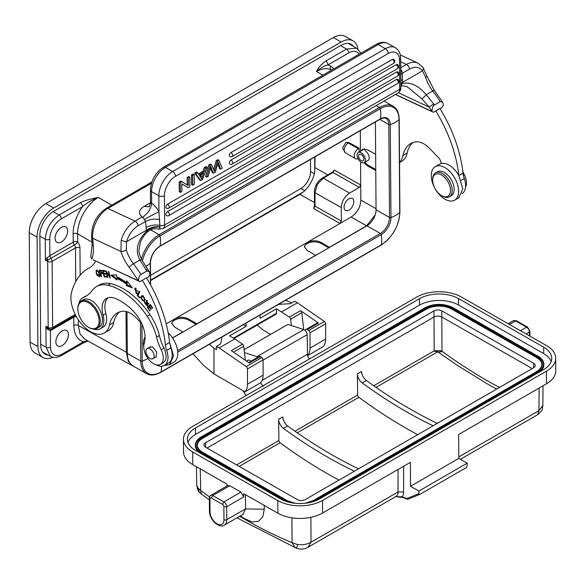 <?xml version="1.0" encoding="UTF-8"?>
<svg xmlns="http://www.w3.org/2000/svg" width="585" height="585" viewBox="0 0 585 585"><rect width="100%" height="100%" fill="white"/><g stroke="black" fill="none" stroke-linecap="round" stroke-linejoin="round"><path stroke-width="0.88" d="M148.385 307.308L148.071 306.847L147.23 307.33L149.767 311.001L150.126 310.664L148.034 307.644L149.489 306.416M149.065 306.657L150.945 309.385L151.303 309.048L149.424 306.321L150.352 305.436L152.356 308.346L152.714 308.01L150.257 304.449L147.23 307.33M150.776 305.195L150.352 305.436M148.071 306.847L150.389 304.639M160.422 364.345L163.215 362.729A13.821 7.978 -120 0 0 165.606 359.592A13.821 7.978 -120 0 0 163.99 348.229A39.48 22.793 60 0 1 159.376 335.571A39.48 22.793 -120 0 0 149.979 314.65A61.037 35.239 -120 0 0 119.625 286.789A61.037 35.239 -120 0 0 110.697 283.666A39.48 22.793 -120 0 0 99.201 285.034L96.415 286.643A39.48 22.793 60 0 1 107.903 285.275A61.037 35.239 60 0 1 116.832 288.405A61.037 35.239 60 0 1 147.186 316.258A39.48 22.793 60 0 1 156.59 337.187A39.48 22.793 -120 0 0 161.197 349.837A13.821 7.978 60 0 1 160.422 364.345A13.821 7.978 60 0 1 154.381 364.111A13.821 7.978 60 0 1 144.217 343.541A25.667 14.815 -120 0 0 134.162 312.09A48.007 27.722 -120 0 0 117.651 299.469A48.007 27.722 -120 0 0 114.777 298.248A21.718 12.541 -120 0 0 106.58 298.445A21.718 12.541 -120 0 0 103.048 315.139A17.769 10.259 60 0 1 100.159 328.799A17.769 10.259 60 0 1 93.914 329.121M87.041 295.571A59.224 34.193 60 0 1 85.944 296.047A17.769 10.259 -120 0 0 85.183 296.419L82.397 298.028A17.769 10.259 60 0 1 83.15 297.663A59.224 34.193 -120 0 0 85.681 296.434A59.224 34.193 -120 0 0 92.116 290.562A39.48 22.793 60 0 1 96.415 286.643M100.159 328.799L102.953 327.19A17.769 10.259 -120 0 0 105.841 313.531A21.718 12.541 60 0 1 108.064 297.794M141.767 323.615L136.02 317.706A21.718 12.541 -120 0 0 128.971 312.514A21.718 12.541 -120 0 0 122.28 311.279A40.387 23.32 -120 0 0 117.271 312.997A40.387 23.32 -120 0 0 109.549 324.887A27.641 15.956 60 0 1 104.269 333.019A27.641 15.956 60 0 1 92.328 332.624A27.641 15.956 60 0 1 71.538 292.471A90.807 52.431 60 0 1 88.269 268.405A90.807 52.431 60 0 1 89.074 267.959A43.429 25.075 -120 0 0 89.461 267.747A43.429 25.075 -120 0 0 95.669 261.012M93.139 259.798L140.078 281.714L142.309 280.288A102.653 59.268 60 0 1 165.387 344.96A19.744 11.4 -120 0 0 166.688 350.356A17.375 10.033 60 0 1 164.4 365.435A17.375 10.033 60 0 1 156.89 365.194A17.375 10.033 60 0 1 155.939 364.704M143.742 346.664A17.375 10.033 60 0 1 145.087 337.143M101.073 276.603L101.534 276.632L100.686 273.992L102.148 273.926L100.847 270.27L98.982 270.124L101.073 276.603L101.461 276.383M138.023 295.535L139.713 291.776L139.193 291.228L137.278 295.491L139.735 298.079L139.961 297.575L138.023 295.535M106.66 276.427L104.452 276.098L103.852 273.897L105.848 274.197L105.644 273.444L103.647 273.144L103.114 271.169L105.241 271.484L105.037 270.723L102.434 270.336L104.181 276.785L106.865 277.188L106.66 276.427M126.426 284.069L126.28 285.531L132.327 287.857L126.762 280.851L126.587 282.555A68.504 39.553 -120 0 0 116.627 276.705L116.473 274.811L110.85 275.235L116.883 280.01L116.751 278.387A66.529 38.413 60 0 1 126.426 284.069L127.267 283.586A66.529 38.413 -120 0 0 117.592 277.904L116.751 278.387M137.314 291.235L134.806 288.171L136.875 293.992L137.329 293.553L136.846 292.888L136.129 293.37L135.237 288.851L137.314 291.235L137.87 290.913M136.846 292.888L136.129 293.37M96.262 273.656L97.066 275.257L99.435 276.712L98.58 271.63L96.203 270.204L96.262 273.656L96.642 273.429M141.131 296.485L140.773 297.692L144.129 301.348L145.175 299.381L141.819 295.747L141.131 296.485L142.265 295.593M146.477 303.14L146.989 304.142L146.228 305.121L145.241 302.401L144.758 301.853L144.473 302.716L147.296 305.918L147.566 304.112L146.608 301.107L148.583 304.127L146.235 300.449L146.477 303.14L146.945 302.869M147.756 304.785L146.228 305.121M109.49 276.522L105.973 270.906L107.347 277.283L107.815 277.4L106.733 272.391L110.258 278.007L108.883 271.63L108.415 271.513L109.49 276.522L109.885 276.295M78.997 303.279A17.769 10.259 60 0 1 82.397 298.028M164.4 365.435L168.59 363.022A17.375 10.033 -120 0 0 170.879 347.943L169.584 342.496A102.653 59.268 60 0 0 169.555 342.349A102.653 59.268 -120 0 0 146.499 277.868L142.309 280.288M104.269 333.019L108.459 330.598A27.641 15.956 -120 0 0 113.739 322.467A40.387 23.32 60 0 1 119.472 311.98M165.387 344.96L169.584 342.496L173.584 355.936L169.584 364.726L164.326 365.479M169.635 364.696L173.76 362.312A19.349 11.166 -120 0 0 168.166 332.836M146.564 277.977L148.744 276.72L150.001 274.226L149.27 271.747L146.828 271.045L140.97 274.431C139.523 275.118 138.718 277.246 138.55 280.837L93.417 259.959M140.078 281.714L138.55 280.837L129.153 267.25A3.949 0.702 -37.3 0 1 133.438 263.784L139.947 260.025L146.14 269.999L147.676 269.312L149.27 271.747M92.152 244.53L90.807 256.581L91.889 259.082A41.455 23.934 -120 0 0 93.293 245.832L92.693 238.3A3.949 2.047 175.5 0 1 91.552 236.998L92.152 244.53A3.949 2.047 -4.5 0 0 93.293 245.832M400.849 85.673L402.531 83.37L400.842 84.086M400.835 83.209L402.517 82.368L402.502 79.45L400.813 80.606M400.769 74.273L402.151 73.366L402.502 79.45M217.788 163.727L219.485 168.487L220.603 169.116L222.242 168.173L218.965 160.312L217.847 159.676L216.209 160.619L213.671 169.613M208.823 164.882L209.942 165.518L211.485 164.626L210.366 163.997L208.823 164.882L205.584 176.516L206.695 177.145L208.304 176.217L210.739 166.418L211.704 169.314L210.593 168.685L212.362 172.597L213.474 173.233L215.404 172.114L218.19 162.118L220.603 169.116M210.351 168.114L210.593 168.685M191.58 184.597L191.507 174.886L192.619 175.515L192.692 185.233L191.58 184.597M192.692 185.233L194.293 184.304L194.22 174.593L193.108 173.957L191.507 174.886M187.222 184.962L187.171 177.387L188.282 178.023L188.341 185.657L181.935 181.686L180.29 182.637L180.363 192.348L179.251 191.712L179.178 182.001L180.29 182.637M181.935 181.686L180.816 181.057L179.178 182.001M181.84 183.895L188.253 187.8L189.891 186.849L189.818 177.138L188.699 176.502L187.171 177.387M392.411 59.377A2.369 1.367 -120 0 1 394.1 62.273A2.369 1.367 -120 0 1 393.61 63.37A2.369 2.369 0 0 0 393.595 59.261A2.369 1.382 119.6 0 0 392.411 59.377L230.965 152.59A2.369 1.382 119.6 0 0 229.43 154.689A2.369 1.382 119.6 0 0 229.81 156.59A2.369 2.369 0 0 0 232.165 156.583A2.369 1.367 60 0 0 232.655 155.478A2.369 1.367 60 0 0 230.965 152.59M396.199 64.672A2.369 1.367 -120 0 1 397.888 67.567A2.369 1.367 -120 0 1 397.398 68.664A2.369 2.369 0 0 0 397.383 64.555A2.369 1.382 119.6 0 0 396.199 64.672L231.024 160.034A2.369 1.382 119.6 0 0 229.481 162.133A2.369 1.382 119.6 0 0 229.868 164.041A2.369 2.369 0 0 0 232.223 164.027A2.369 1.367 60 0 0 232.713 162.93A2.369 1.367 60 0 0 231.024 160.034M396.498 71.977A2.369 1.367 -120 0 1 398.188 74.873A2.369 1.367 -120 0 1 397.698 75.977A2.369 2.369 0 0 0 397.676 71.86A2.369 1.382 119.6 0 0 396.498 71.977L167.566 204.15A2.369 1.382 119.6 0 0 166.023 206.249A2.369 1.382 119.6 0 0 166.411 208.158A2.369 2.369 0 0 0 168.765 208.143A2.369 1.367 60 0 0 169.255 207.046A2.369 1.367 60 0 0 167.566 204.15M396.55 79.428A2.369 1.367 -120 0 1 398.239 82.317A2.369 1.367 -120 0 1 397.749 83.421A2.369 2.369 0 0 0 397.734 79.311A2.369 1.382 119.6 0 0 396.55 79.428L167.624 211.595A2.369 1.382 119.6 0 0 166.082 213.693A2.369 1.382 119.6 0 0 166.469 215.602A2.369 2.369 0 0 0 168.824 215.594A2.369 1.367 60 0 0 169.314 214.49A2.369 1.367 60 0 0 167.624 211.595M204.275 167.515L205.386 168.144L204.085 171.858L199.024 174.776L197.598 172.648L196.48 172.012L194.659 173.065L199.675 179.924L200.794 180.553L202.52 179.558L207.09 167.164L205.971 166.535L204.275 167.515L202.966 171.222L198.41 173.855M158.294 228.896C159.281 229.495 159.829 228.881 159.954 227.053L158.952 211.726A15.795 9.119 -120 0 0 157.804 209.803A15.795 9.119 -120 0 0 151.807 203.448L150.513 202.352L150.418 190.052C151.047 180.297 155.398 172.685 163.464 167.208A3.949 2.281 60 0 1 165.416 167.39L172.67 171.507A3.949 2.281 60 0 1 175.485 176.326A15.795 9.199 -60.4 0 0 164.414 195.726L164.641 224.969L399.709 89.256A3.949 2.26 -0.4 0 0 400.864 87.655C401.054 89.607 400.118 91.37 398.078 92.927L163.003 228.64L158.652 229.123M147.683 269.319L141.862 259.901L139.947 260.025C134.886 250.504 137.124 240.866 146.659 231.104L147.932 231.572M151.866 181.986L106.134 208.392A3.949 2.281 60 0 1 107.837 208.443A23.692 14.925 115 0 0 92.693 238.3L120.971 251.477L121.183 240.223A3.949 0.717 16.4 0 0 126.543 241.7L146.484 230.19L146.659 231.104C150.579 228.07 155.018 226.717 159.954 227.053M175.485 176.326L388.228 53.506A3.949 2.281 -120 0 0 385.405 48.687L378.151 44.562A3.949 2.281 -120 0 0 376.199 44.387C380.513 41.966 384.455 41.703 388.016 43.582A19.744 11.495 119.6 0 0 378.151 44.562L165.416 167.39A19.744 11.495 119.6 0 0 151.573 191.639L158.835 195.756L158.952 211.726A11.846 0.453 151.6 0 0 144.385 219.499L145.453 221.561L138.118 225.803A19.744 12.439 -65 0 0 126.543 241.7L126.323 250.058A26.457 15.276 -120 0 0 133.438 263.784A107.786 62.229 60 0 1 140.97 274.431M159.8 219.58C154.615 218.549 149.833 219.214 145.453 221.561L146.484 230.19C150.491 227.36 154.981 226.241 159.968 226.834M422.926 67.304A3.949 2.888 144.5 0 1 422.465 70.851L402.517 82.368L402.531 83.37C410.846 81.9 418.743 85.688 426.216 94.748L422.07 98.975L407.262 86.799M422.07 98.975L429.156 107.092L431.971 111.428L395.482 94.419M400.732 69.432A3.949 2.281 60 0 1 401.507 70.405A3.949 2.281 60 0 1 401.793 70.887L402.151 73.366L409.485 69.125A19.744 12.439 -65 0 1 422.465 70.851L425.609 77.271A3.949 1.185 -17.2 0 0 426.823 75.918L434.37 90.456L442.691 102.346L443.423 104.825L442.165 107.311L439.986 108.569M121.183 240.223A23.692 14.925 -65 0 1 135.069 221.137L142.14 216.933C138.045 213.43 138.696 209.927 144.1 206.41L150.506 202.71M151.639 203.141C150.806 203.997 152.934 203.755 148.429 211.814C144.276 216.289 142.155 218.051 142.053 217.108M163.003 228.64A7.897 4.556 60 0 0 164.641 224.969A3.949 2.26 -0.4 0 1 159.983 225.386C154.93 224.501 150.286 225.203 146.053 227.506M442.691 102.346L440.249 101.644A107.786 62.229 -120 0 0 432.724 90.989L426.216 94.748L433.697 103.976L429.156 107.092L398.37 92.744M440.249 101.644L434.392 105.029C432.944 105.709 432.139 107.845 431.971 111.428L433.5 112.305L439.92 108.466A102.653 59.268 -120 0 1 462.991 173.138L458.815 175.507L462.815 188.948L458.815 197.737L454.618 200.158A19.349 11.166 60 0 1 446.881 200.158A19.349 11.166 60 0 1 432.71 183.405A19.349 11.166 60 0 1 435.277 166.652A19.349 11.166 60 0 1 443.013 166.652A19.349 11.166 60 0 1 457.185 183.405A19.349 11.166 60 0 1 454.618 200.158M462.077 193.577A17.375 10.033 -120 0 0 464.3 178.535A19.744 11.4 60 0 1 462.991 173.138M399.533 162.55L401.88 161.197A27.641 15.956 -120 0 0 407.16 153.058A40.387 23.32 60 0 1 412.893 142.572M465.521 187.288A13.821 7.978 -120 0 0 464.388 174.791A39.48 22.793 60 0 1 462.779 171.244M435.73 110.879A102.653 59.268 60 0 1 458.786 175.361A19.349 11.166 -120 0 0 447.203 164.231A19.349 11.166 -120 0 0 441.105 163.566A5.923 3.422 -120 0 0 438.436 157.548L429.441 148.305A21.718 12.541 -120 0 0 422.392 143.106A21.718 12.541 -120 0 0 415.701 141.877A40.387 23.32 -120 0 0 410.692 143.596A40.387 23.32 -120 0 0 402.97 155.478A27.641 15.956 60 0 1 399.533 162.22M441.105 163.566A19.349 11.166 -120 0 0 439.459 164.231L435.277 166.652M449.346 196.823L451.298 195.697A13.821 7.978 -120 0 0 453.733 192.421A13.821 7.978 -120 0 0 449.426 176.962A13.821 7.978 -120 0 0 437.478 171.763L435.525 172.889A13.821 7.978 60 0 1 447.466 178.089A13.821 7.978 60 0 1 451.781 193.555A13.821 7.978 60 0 1 449.346 196.823A13.821 7.978 60 0 1 442.435 196.136L441.595 195.653A12.636 7.298 60 0 1 432.666 180.18A12.636 7.298 60 0 1 433.054 177.387A12.636 7.298 60 0 1 444.212 176.984A12.636 7.298 60 0 1 450.143 193.291A12.636 7.298 60 0 1 441.595 195.653M432.666 180.18L432.666 179.215A13.821 7.978 60 0 1 433.09 176.158A13.821 7.978 60 0 1 435.525 172.889M395.328 94.514L433.5 112.305M357.15 155.639A5.821 3.364 60 0 1 358.334 152.51A5.821 3.364 60 0 1 362.642 153.877A5.821 3.364 60 0 1 365.347 159.464A5.821 3.364 60 0 1 364.162 162.593A5.821 3.364 60 0 1 359.855 161.219A5.821 3.364 60 0 1 357.15 155.639M363.885 158.784A3.751 2.164 -120 0 0 362.144 155.186A3.751 2.164 -120 0 0 359.373 154.301A3.751 2.164 -120 0 0 358.605 156.319A3.751 2.164 -120 0 0 360.353 159.917A3.751 2.164 -120 0 0 363.124 160.795A3.751 2.164 -120 0 0 363.885 158.784M211.485 164.626L214.476 171.478L217.327 161.255L216.209 160.619M218.965 160.312L217.327 161.255M213.474 173.233L211.704 169.314M209.942 165.518L206.695 177.145M194.22 174.593L192.619 175.515M189.818 177.138L188.282 178.023M180.363 192.348L181.898 191.463L181.84 183.836L188.253 187.8M204.085 171.858L202.966 171.222M207.09 167.164L205.386 168.144M194.659 173.065L195.77 173.701L200.794 180.553M197.598 172.648L195.77 173.701M202.322 176.787L203.631 173.167L199.529 175.537L201.686 179.017L202.322 176.787L200.926 175.99L201.503 174.396M200.926 175.99L200.567 177.116M155.296 357.355L155.902 357.121L156.714 352.141L152.546 346.971L149.475 347.271M96.942 328.382L99.172 327.095A15.795 9.119 -120 0 0 102.397 318.598A15.795 9.119 -120 0 0 95.048 303.454A15.795 9.119 -120 0 0 83.384 299.739L81.147 301.026A15.795 9.119 60 0 1 87.977 301.253A15.795 9.119 60 0 1 100.159 319.885A15.795 9.119 60 0 1 96.942 328.382A15.795 9.119 60 0 1 90.112 328.156A15.795 9.119 60 0 1 89.044 327.6L88.489 327.278A15.005 8.665 60 0 1 77.929 310.101A15.005 8.665 60 0 1 77.878 308.902A15.005 8.665 60 0 1 87.472 302.248A15.005 8.665 60 0 1 99.048 319.951A15.005 8.665 60 0 1 89.505 327.805A15.005 8.665 60 0 1 88.489 327.278M148.056 348.382A5.821 3.364 60 0 1 153.299 352.777A5.821 3.364 60 0 1 152.904 358.737A5.821 3.364 60 0 1 151.924 359.014A5.821 3.364 60 0 1 146.681 354.612A5.821 3.364 60 0 1 147.076 348.653A5.821 3.364 60 0 1 148.056 348.382M77.878 308.902L77.878 308.258A15.795 9.119 60 0 1 81.147 301.026M100.686 273.992L102.412 273.553M101.139 273.729L100.986 273.253M100.145 270.65L99.991 270.168M101.87 270.548L100.525 270.424L99.691 270.906L101.519 270.745M101.029 271.03L101.717 273.202L100.437 273.232L99.691 270.906M138.214 295.111L137.278 295.491M138.118 295.008L139.61 291.674M105.68 273.561L103.852 273.897M105.073 270.855L103.114 271.169M106.697 276.551L105.015 276.303L104.181 276.785M104.298 273.648L104.181 273.224M103.56 270.913L103.443 270.489M131.406 286.694L127.113 285.049L127.267 283.586M127.113 285.049L126.28 285.531M116.788 278.789L112.174 275.14M126.587 282.555L127.457 281.729M137.263 293.641L136.349 293.326M134.726 289.473L135.259 288.032M136.203 288.303L135.237 288.851M96.576 270.928L96.708 270.109M99.779 276.325L96.722 273.634L96.269 271.52L97.476 270.409M96.269 271.52C97.534 270.445 98.573 271.711 99.384 275.338L99.062 276.003L99.925 275.506M141.614 297.209L141.965 295.995M144.524 301.019L143.442 300.763M143.215 300.785C141.607 300.207 141.087 298.972 141.643 297.092L142.762 296.302C144.956 297.889 145.102 299.388 143.215 300.785L145.168 299.469M143.325 295.834L142.265 296.412L143.449 295.908M146.674 301.07L146.733 300.361M148.824 303.14L148.1 303.564M147.647 305.531L146.959 305.238M107.742 277.056L107.347 277.283M107.106 272.179L106.733 272.391M110.177 277.641L109.753 277.882M207.031 448.051L434.004 317.041C436.607 315.805 439.211 315.79 441.814 317.011L441.785 310.869A5.528 3.174 -0.3 0 0 433.968 310.898L205.576 442.728A5.528 3.174 -0.3 0 0 203.953 444.988A5.528 3.174 -0.3 0 0 205.569 447.218L297.414 499.612A5.528 3.174 -0.3 0 0 305.231 499.583L533.622 367.753A5.528 3.174 -0.3 0 0 535.246 365.493A5.528 3.174 -0.3 0 0 533.622 363.263L441.785 310.869M197.299 445.426A17.769 10.194 179.7 0 1 202.505 438.414L426.428 309.158A17.769 10.194 179.7 0 1 451.554 309.07L536.694 357.647A17.769 10.194 179.7 0 1 541.893 364.557M539.399 372.023A19.744 11.327 -0.3 0 0 543.875 364.799A19.744 11.327 -0.3 0 0 543.867 364.55M195.324 445.441A19.744 11.327 -0.3 0 0 195.324 445.682A19.744 11.327 -0.3 0 0 200.172 453.068M187.99 442.487A27.641 15.861 179.7 0 1 195.522 434.436L419.452 305.18A27.641 15.861 179.7 0 1 458.538 305.041L543.677 353.618A27.641 15.861 179.7 0 1 551.172 361.523M543.64 347.146L458.501 298.577A27.641 15.861 -0.3 0 0 419.416 298.708L195.492 427.964A27.641 15.861 -0.3 0 0 187.39 439.262A27.641 15.861 -0.3 0 0 195.485 450.399L280.624 498.968A27.641 15.861 -0.3 0 0 319.71 498.837L543.64 369.581A27.641 15.861 -0.3 0 0 551.735 358.291A27.641 15.861 -0.3 0 0 543.64 347.146L543.677 353.618M226.965 486.011L226.958 484.131L192.757 464.622L192.692 452.008L277.831 500.584L277.897 513.191L243.704 493.681L243.718 496.899L240.925 492.095L229.751 485.725L227.748 485.557M192.692 452.008A31.583 18.128 179.7 0 1 183.441 439.276A31.583 18.128 179.7 0 1 192.699 426.377L416.63 297.121A31.583 18.128 179.7 0 1 461.294 296.968L546.434 345.538A31.583 18.128 179.7 0 1 555.684 358.269A31.583 18.128 179.7 0 1 546.434 371.175L322.503 500.431A31.583 18.128 179.7 0 1 277.831 500.584M183.441 439.276L183.507 451.891A31.583 18.128 -0.3 0 0 192.757 464.622M192.948 353.757L203.456 365.259L213.971 373.91L244.954 391.796L260.581 382.773L263.162 386.268M245.342 360.316L243.726 346.261A1.974 1.141 -120 0 0 242.483 344.17L234.841 338.89L219.199 347.914L246.212 366.59A1.974 1.141 60 0 1 247.47 368.923L247.47 384.221A18.954 10.94 60 0 1 244.954 391.796M260.581 382.78A18.954 10.94 -120 0 0 263.104 375.197L263.104 359.899A1.974 1.141 -120 0 0 261.846 357.567L260.427 356.587A1.974 1.141 -120 0 0 260.296 356.499A1.974 1.141 -120 0 0 259.309 356.404A1.974 1.141 -120 0 0 259.25 356.44L248.61 362.583M309.619 358.89A3.949 2.281 60 0 1 307.483 355.695L307.169 334.657A3.949 2.281 -120 0 0 304.953 330.233A3.949 2.281 -120 0 0 304.383 329.83A3.949 2.281 -120 0 0 303.783 329.56L288.464 324.587L287.352 324.726L244.113 349.684M244.45 352.601L256.873 356.638A3.949 2.281 60 0 1 257.473 356.908A3.949 2.281 60 0 1 257.912 357.201M251.162 361.099A5.923 3.422 -120 0 0 250.541 360.689A5.923 3.422 -120 0 0 247.579 360.397A5.923 3.422 -120 0 0 246.746 361.296M260.427 356.587L249.261 363.029L231.309 350.62L242.483 344.17M243.243 324.719L246.08 326.357L229.605 335.87L234.841 338.89M199.463 492.336C198.278 491.605 197.379 489.184 196.765 485.075L199.463 492.336L201.211 493.974M209.371 499.802L201.233 493.989L200.699 490.574L197.438 487.451M264.237 505.396L264.281 509.228L262.855 516.679L258.585 521.264L252.106 522.01L244.135 518.405M295.147 547.575C296.8 548.035 297.524 546.997 297.319 544.445L292.047 542.69L295.147 547.575L296.127 548.072M308.024 547.26L311.008 542.215C307.052 544.459 302.489 545.205 297.319 544.445M277.897 513.191A31.583 18.128 -0.3 0 0 322.569 513.038L410.377 462.355L410.502 486.281L458.808 458.399L458.684 434.472L546.5 383.782A31.583 18.128 -0.3 0 0 555.75 370.875L555.684 358.269M245.4 494.654L245.583 508.906L226.753 519.685A11.846 6.837 60 0 1 224.304 525.162L243.433 514.12M227.792 485.535L210.761 495.363A3.949 2.281 60 0 1 212.721 495.553L223.887 501.93L222.497 504.343A1.974 1.141 60 0 1 223.894 506.756L226.688 506.756L226.753 519.685A1.974 1.133 -0.3 0 1 223.967 519.692L223.894 506.756M242.943 514.398L245.583 508.906L264.281 509.228M418.882 491.056L467.181 463.174L467.196 465.784L466.362 467.539L419.737 494.449L418.889 493.667L418.882 491.056L410.502 486.281M467.181 463.174L458.808 458.399M509.308 324.361L516.365 320.748L527.538 327.117L526.558 327.22L515.392 320.851A3.949 2.281 -120 0 0 513.425 320.66L516.365 320.748M539.136 388.03L538.917 410.663L542.807 405.493M458.801 456.907L538.917 410.663L537.666 414.677M419.496 494.552L408.081 499.159L406.867 498.522A488.131 281.794 60 0 1 402.312 496.833L395.76 496.614M403.665 466.23L403.606 492.007A13.821 7.978 -120 0 1 402.312 496.833A1.185 0.79 110.7 0 0 402.729 497.462L407.431 499.195M408.081 499.159L407.482 499.217M270.606 334.393L263.769 330.445L257.122 325.114M275.82 314.247A1.974 1.141 -120 0 0 276.105 314.152A1.974 1.141 -120 0 0 276.515 313.253L276.515 308.792L289.385 317.099A1.974 1.141 60 0 1 290.628 319.183L291.359 325.531M304.953 330.233L306.152 329.362A1.974 1.141 60 0 1 306.211 329.326A1.974 1.141 60 0 1 307.198 329.421A1.974 1.141 60 0 1 307.337 329.509L308.756 330.488A1.974 1.141 60 0 1 310.013 332.821L310.013 348.119L325.648 339.095A18.954 10.94 -120 0 1 323.132 346.671L307.483 355.695M285.531 300.31L291.856 302.869M278.438 304.405L289.122 303.739A3.949 2.281 -0 0 0 291.484 303.081L294.694 301.231L297.385 302.789L281.743 311.812M260.04 315.022L260.04 318.298L276.515 308.792M325.648 339.095L325.648 323.798A1.974 1.141 -120 0 0 324.39 321.465L297.385 302.789M310.013 348.119A18.954 10.94 60 0 1 307.491 355.702M303.732 329.545L301.801 312.734A1.974 1.141 -120 0 0 300.558 310.65L318.503 323.066A1.974 1.141 -120 0 0 318.372 322.978A1.974 1.141 -120 0 0 317.384 322.876A1.974 1.141 -120 0 0 317.326 322.913L306.277 329.296M246.08 326.357L246.08 323.081M213.971 373.91L213.971 348.119L209.328 344.302M219.199 347.914L216.508 346.357L219.711 344.514A3.949 2.281 -0 0 0 220.852 343.146L222 336.989M213.971 348.119L216.508 349.581L216.508 346.357M358.554 468.804A460.87 266.051 60 0 1 287.674 425.968A7.897 4.556 60 0 1 282.826 416.871L278.635 419.291A7.897 4.556 -120 0 0 283.484 428.388A460.87 266.051 -120 0 0 354.364 471.225M417.675 434.677A481.418 277.919 60 0 1 405.193 427.73A481.418 277.919 60 0 1 358.854 397.31A1.974 1.141 60 0 1 357.647 395.043L357.377 373.844A7.897 4.556 -120 0 0 362.225 382.934A460.87 266.051 -120 0 0 433.105 425.77M338.942 480.124A481.418 277.919 60 0 1 326.459 473.185A481.418 277.919 60 0 1 280.113 442.757A1.974 1.141 60 0 1 278.906 440.49L278.635 419.291M499.531 387.431A479.422 279.155 60.4 0 1 441.982 351.241L440.71 350.62L434.187 350.861L434.962 351.483L438.158 351.892L441.434 351.834L441.982 351.241L441.814 317.011L532.196 368.572M496.709 389.054A481.418 277.919 60 0 1 486.281 383.292L456.483 364.806L437.748 351.812L376.045 387.394M437.287 423.357A460.87 266.051 60 0 1 366.407 380.521A7.897 4.556 60 0 1 361.567 371.424L357.377 373.844M440.71 350.62L441.434 351.834L440.988 351.607M239.214 466.406L280.113 442.757M134.148 366.583L132.715 365.925L128.29 361.223L126.316 352.221L126.009 311.476M75.728 281.648L75.48 247.923L52.123 261.407A3.159 1.821 60 0 0 50.99 258.526L49.849 255.652L73.213 242.168A3.159 1.806 179.6 0 1 77.681 242.146L77.615 233.846L91.955 242.124M55.092 238.27A8.885 5.17 119.6 0 0 56.994 242.373A8.885 5.17 119.6 0 0 63.845 239.974A8.885 5.17 119.6 0 0 67.663 231.017A8.885 5.17 119.6 0 0 65.761 226.921A8.885 5.17 119.6 0 0 58.91 229.32A8.885 5.17 119.6 0 0 55.092 238.27M46.829 258.043L45.425 260.186L47.963 259.967L46.829 258.043L49.849 255.652L49.71 239.214A16.592 9.652 -60.4 0 1 61.337 218.848L82.529 206.615A3.159 1.821 -120 0 0 80.299 202.768C84.028 200.714 90.046 198.944 98.353 197.459C87.15 203.595 77.22 221.035 77.615 233.846A3.159 1.806 -0.4 0 0 73.147 233.861L73.213 242.168A3.159 1.821 60 0 0 74.346 245.042L74.346 245.042A3.159 0.687 140.9 0 0 77.681 242.146A6.318 3.649 -120 0 1 79.948 247.901L80.152 275.191M52.08 328.85A3.159 3.159 0 0 1 50.493 329.34L48.482 328.609A3.159 1.821 -60.9 0 1 48.175 327.49A3.159 1.806 -0.4 0 0 52.621 327.454L52.123 261.407A3.159 1.806 179.6 0 1 47.678 261.436A3.159 1.821 -60.9 0 1 47.963 259.967L74.346 245.042A3.159 1.821 -120 0 1 75.48 247.923A3.159 1.806 -0.4 0 1 79.948 247.901M75.209 314.408L52.621 327.454A3.159 1.821 60 0 1 52.021 328.887M51.524 329.062L50.529 329.34M47.363 329.275L48.482 328.609L45.922 326.233L47.363 329.275L50.42 330.679A3.159 1.821 -120 0 1 50.939 329.296M76.401 316.661A3.159 1.806 -0.4 0 0 73.776 317.187A3.159 1.821 60 0 1 73.973 316.214M126.316 352.221L78.302 325.472L79.991 333.911L84.788 339.227M87.699 340.843L83.553 341.72A3.159 1.821 -120 0 1 82.894 343.183L61.696 355.424A3.159 1.828 60 0 0 62.354 353.954A16.592 9.66 -60.5 0 1 50.522 347.124L50.42 330.679L73.776 317.187L73.834 325.494A3.159 1.806 179.6 0 1 78.302 325.465L78.258 319.681M333.925 68.789L330.744 66.061L327.966 64.92A3.159 1.821 60 0 0 325.728 61.074C321.377 64.138 318.313 67.611 316.536 71.494C322.276 68.269 327.227 67.794 331.388 70.054L331.563 70.156M349.143 43.524A19.744 11.495 -60.4 0 1 349.669 44.16M353.391 46.347A19.744 11.495 119.6 0 0 351.117 44.263A19.744 11.495 119.6 0 0 341.252 45.25L53.696 211.265A19.744 11.495 119.6 0 0 39.86 235.514L40.679 344.945A19.744 11.495 119.6 0 0 44.899 354.064A19.744 11.495 119.6 0 0 47.875 354.949M53.118 211.616L59.1 215.009C50.639 220.867 46.032 228.947 45.264 239.25A3.159 1.806 179.6 0 0 49.71 239.221M73.147 233.868A32.767 19.071 119.6 0 1 82.536 206.615C86.865 202.841 92.137 199.785 98.353 197.459L111.706 205.174M39.86 236.186L45.264 239.25L45.425 260.186L47.678 261.436L48.175 327.49L45.922 326.233L46.076 347.161L50.39 356.323C53.652 358.064 57.418 357.764 61.696 355.424M44.094 352.879A19.744 11.495 -60.4 0 1 43.246 352.748M360.638 53.367L360.075 52.065L356.462 48.145L346.503 49.074L325.728 61.067M322.832 75.194L316.536 71.494C320.28 68.072 324.09 65.878 327.966 64.92L348.74 52.921A16.592 9.66 -60.4 0 1 359.183 54.215M52.964 357.252A23.692 13.799 -60.4 0 1 42.954 357.493A23.692 13.799 -60.4 0 1 37.893 346.561L37.067 237.13A23.692 13.799 -60.4 0 1 53.674 208.033L341.23 42.01A23.692 13.799 -60.4 0 1 353.062 40.833A23.692 13.799 -60.4 0 1 357.954 49.257M353.062 40.833L345.245 36.394A23.692 13.799 119.6 0 0 333.413 37.579L45.857 203.595A23.692 13.799 119.6 0 0 29.25 232.691L30.076 342.13A23.692 13.799 119.6 0 0 35.137 353.062L42.954 357.493M310.496 159.398L310.584 171.559A13.821 8.051 -60.4 0 1 300.902 188.531L150.55 275.338M55.875 341.881A8.885 5.17 119.6 0 0 57.776 345.976A8.885 5.17 119.6 0 0 64.621 343.578A8.885 5.17 119.6 0 0 68.438 334.627A8.885 5.17 119.6 0 0 66.544 330.525A8.885 5.17 119.6 0 0 59.692 332.923A8.885 5.17 119.6 0 0 55.875 341.881M314.65 157.007L314.759 171.968C313.165 179.873 309.377 186.513 303.396 191.88L150.586 280.105M314.759 171.968L315.052 156.773M150.586 280.573L299.908 194.366L303.396 191.88M341.267 207.602C341.72 201.43 344.485 196.589 349.552 193.079L323.271 178.154L317.362 184.421L314.964 192.706L341.267 207.602L341.369 221.057L339.987 223.485L351.154 217.035C357.164 212.984 360.397 207.331 360.835 200.063L360.726 185.006L334.423 170.089L333.04 172.516L323.271 178.154A1.974 1.141 -120 0 0 322.306 178.074C317.428 181.394 314.796 186.015 314.401 191.924L314.503 205.357L313.684 208.567L339.987 223.485L166.184 323.827M329.516 247.418L321.143 242.424C316.485 240.216 311.834 240.216 307.183 242.424L304.288 246.475L307.183 250.482L315.556 255.316L196.904 323.819L188.531 318.986C183.873 316.675 179.222 316.675 174.571 318.986L171.676 323.037L174.571 327.044L182.944 332.039M304.332 247.075A9.872 5.645 179.6 0 1 307.191 243.55A9.872 5.645 179.6 0 1 321.15 243.477L328.807 247.821M172.48 337.925L182.944 331.878M329.516 247.258L366.641 225.825L375.256 214.739M375.394 121.929L376.053 209.818A13.031 7.59 -60.4 0 1 366.919 225.817L172.553 338.035M127.303 353.428L140.758 361.062A27.246 15.868 -60.4 0 0 146.579 373.639L133.124 366.005A27.246 15.868 119.6 0 1 127.303 353.428L126.989 311.739M360.47 151.274L360.316 130.638M375.636 154.308L367.468 149.753L362.598 149.292L361.12 150.879M362.071 150.345A9.872 5.696 60 0 1 363.066 149.08M367.482 160.678A5.821 3.364 -120 0 0 368.002 160.465A5.821 3.364 -120 0 0 368.886 155.778A5.821 3.364 -120 0 0 365.055 150.645M375.753 169.533L368.506 165.416A9.872 5.696 60 0 1 364.872 162.184M363.914 162.71L367.592 165.943L375.76 170.498M360.55 161.833L360.726 185.006L359.344 187.434L349.552 193.079M344.068 207.302A6.91 4.022 119.6 0 0 345.545 210.498A6.91 4.022 119.6 0 0 350.876 208.626A6.91 4.022 119.6 0 0 353.837 201.664A6.91 4.022 119.6 0 0 352.36 198.476A6.91 4.022 119.6 0 0 347.037 200.341A6.91 4.022 119.6 0 0 344.068 207.302M334.423 170.089L332.075 172.429L322.306 178.074M359.102 152.063L359.073 148.268L349.077 142.601L346.4 142.352L345.581 142.828A5.528 3.188 60 0 1 348.28 143.062A5.799 3.378 119.6 0 0 344.214 150.184A5.799 3.378 119.6 0 0 345.435 152.846L355.453 158.674A5.923 3.451 -60.4 0 1 354.21 155.954A5.923 3.451 -60.4 0 1 358.364 148.678L359.073 148.268M358.005 158.615A5.923 3.451 -60.4 0 1 355.453 158.674M171.719 323.637A9.872 5.645 179.6 0 1 174.579 320.112A9.872 5.645 179.6 0 1 188.538 320.039L196.194 324.39M161.197 349.837L163.99 348.229M103.048 315.139L105.841 313.531M83.15 297.663L85.944 296.047M170.879 347.943L166.688 350.356M113.739 322.467L109.549 324.887M89.834 267.52L89.074 267.959M146.828 271.045A107.786 62.229 -120 0 0 146.14 269.999M126.323 250.058A3.949 1.185 -17.2 0 1 120.971 251.477A30.398 17.55 -120 0 0 129.153 267.25M398.085 92.92A7.897 4.556 -120 0 0 399.709 89.256L399.489 60.006A3.949 2.26 179.6 0 0 400.645 58.398L400.864 87.64M388.228 53.506A15.795 9.199 -60.4 0 1 399.489 60.006M151.449 183.266L107.837 208.443L135.069 221.137A3.949 2.281 60 0 1 138.118 225.803M434.37 90.456A3.949 0.702 -37.3 0 0 432.724 90.989A26.457 15.276 60 0 1 425.609 77.271M409.485 69.125A3.949 2.281 -120 0 0 406.436 64.467L400.674 61.783M400.718 67.772L406.436 64.467A23.692 14.925 -65 0 1 418.056 63.18L400.257 54.88M400.747 71.494A11.846 0.453 151.6 0 1 401.793 70.887M144.1 206.41L149.007 206.688M164.414 195.726A3.949 2.26 179.6 0 1 158.835 195.756A19.744 11.495 -60.4 0 1 172.67 171.507L385.405 48.687A19.744 11.495 -60.4 0 1 395.27 47.699L388.016 43.582M151.654 203.149L151.573 191.639A3.949 2.26 179.6 0 1 150.418 190.052M144.385 219.499A3.949 2.281 -120 0 0 144.1 219.017A3.949 2.281 -120 0 0 142.067 217.115M433.697 103.976A107.786 62.229 60 0 1 434.392 105.029M463.393 175.368L464.388 174.791M407.16 153.058L402.97 155.478M464.3 178.535L461.148 180.355M213.701 169.496L214.819 170.133M107.903 285.275L110.697 283.666M147.186 316.258L149.979 314.65M156.59 337.187L159.376 335.571M97.432 275.045L97.066 275.257M99.384 275.338L99.889 275.045M141.563 297.238L140.773 297.692M147.464 303.871L146.989 304.142M144.473 302.716L145.168 302.321M373.713 385.764L434.187 350.861L433.968 310.898M533.652 367.738L533.622 363.263M536.694 357.647L536.694 357.164L451.554 308.587A17.769 10.194 -0.3 0 0 426.428 308.675L426.151 308.193A18.164 10.42 -0.3 0 1 451.832 308.105L451.554 309.07M426.428 309.158L426.428 308.675L202.498 437.931A17.769 10.194 -0.3 0 0 197.291 445.192C197.313 447.796 199.024 450.121 202.417 452.168L287.637 500.914M426.151 308.193L202.22 437.448L202.505 438.414M287.813 501.915A19.349 11.1 179.7 0 1 286.518 501.243L201.379 452.673A19.349 11.1 179.7 0 1 201.379 436.973L425.317 307.71A19.349 11.1 179.7 0 1 452.673 307.622L537.812 356.192A19.349 11.1 179.7 0 1 537.798 371.899L313.882 501.148A19.349 11.1 179.7 0 1 312.675 501.791M306.438 503.115A18.164 10.42 -0.3 0 0 313.041 500.672L536.971 371.416A18.164 10.42 -0.3 0 0 536.971 356.674L451.832 308.105M202.22 437.448A18.164 10.42 -0.3 0 0 202.213 452.19L287.359 500.76A18.164 10.42 -0.3 0 0 294.065 503.18M201.379 452.673L201.101 453.156A19.744 11.327 179.7 0 1 195.324 445.2C195.368 442.011 197.328 439.262 201.189 436.951L425.112 307.695C434.37 303.293 443.62 303.257 452.87 307.6L538.09 356.353A19.744 11.327 179.7 0 1 543.875 364.309A19.744 11.327 179.7 0 1 538.09 372.374L315.644 500.775M201.101 453.602L201.101 453.156L284.888 500.957M538.09 372.784L537.805 371.892M537.812 356.192L538.01 356.17C541.834 358.437 543.787 361.15 543.875 364.309L543.875 364.799M195.492 427.964L195.522 434.436M419.452 305.18L419.416 298.708M458.501 298.577L458.538 305.041M246.219 395.482A11.056 6.384 60 0 1 243.17 390.765M247.47 384.221L263.104 375.197M262.139 380.418L307.279 354.364M307.169 334.657L263.104 360.097M256.873 356.638L303.783 329.56M243.726 346.261L233.525 352.148M209.54 496.862A479.422 274.358 59.6 0 1 200.699 490.574L200.267 468.899M291.908 517.813L292.047 542.69A479.422 274.358 59.6 0 1 239.689 516.277M296.244 548.116C300.28 549.637 304.193 549.366 307.959 547.297L395.972 496.49A9.872 5.696 -120 0 0 398.019 491.985L311.008 542.215L310.884 517.323M243.718 496.899L226.688 506.756A3.949 2.281 60 0 0 223.887 501.93L240.925 492.095M229.751 485.725L212.721 495.553L211.324 497.974A1.974 1.141 60 0 0 209.942 498.793L210.008 511.729A9.872 5.696 60 0 0 217.028 523.794A9.872 5.696 60 0 0 223.967 519.692M224.304 525.162C218.614 528.862 209.211 519.019 209.43 510.932A1.974 1.133 -0.3 0 0 210.008 511.729M210.761 495.363C210.081 495.488 209.613 496.365 209.364 497.996L209.942 498.793M222.497 504.343L211.324 497.974M322.503 500.431L322.569 513.038M546.5 383.782L546.434 371.175M418.889 493.667L406.867 498.522M529.374 335.805L529.352 332.053L529.93 331.242L529.959 336.141M526.091 333.933L529.352 332.053A3.949 2.281 -120 0 0 526.558 327.22L520.474 330.73M403.606 492.007L398.019 491.985L398.071 469.455M301.801 312.734L290.628 319.183M289.385 317.099L300.558 310.65M308.756 330.488L324.39 321.465M318.503 323.066L307.337 329.509M325.648 323.798L310.013 332.821M233.466 338.101L276.515 313.253M246.212 366.59L261.846 357.567M263.104 359.899L247.47 368.923M536.694 357.157L536.971 356.674M536.971 371.416L536.774 371.395C540.196 369.31 541.9 366.949 541.9 364.323A17.769 10.194 -0.3 0 0 536.694 357.164M312.763 500.826L536.694 371.577M305.297 503.254L313.041 500.672M287.359 500.76L295.206 503.305M294.979 431.211L357.647 395.043M358.854 397.31L297.297 432.841M236.596 464.914L278.906 440.49M366.407 380.521L362.225 382.934M287.674 425.968L283.484 428.388M205.576 442.728L205.598 447.233M50.522 347.124A3.159 1.806 -0.5 0 1 46.076 347.161L40.679 344.207M75.684 315.315L75.319 315.439A3.159 1.821 -120 0 0 75.611 315.198M73.834 325.487A32.767 19.093 119.5 0 0 83.553 341.72L62.354 353.954M331.388 70.054C330.159 69.11 329.947 67.78 330.744 66.061M61.337 218.848A3.159 1.821 60 0 0 59.1 215.009L80.299 202.768M340.616 45.615L346.503 49.074A3.159 1.821 -120 0 1 348.74 52.921M341.23 42.01L333.413 37.579M45.857 203.595L53.674 208.033M37.067 237.13L29.25 232.691M30.076 342.13L37.893 346.561M310.584 171.559L314.401 173.723M304.712 190.695L300.902 188.531M327.819 174.886L315.132 167.69M299.908 194.366L314.481 202.629M321.143 242.424L321.15 243.477M177.555 350.547L380.374 233.452L366.919 225.817M376.053 209.818L389.508 217.445L388.806 124.525L379.775 119.398M142.418 260.844A26.34 15.342 -60.4 0 1 159.976 235.879A26.062 15.042 60 0 1 160.049 246.058L380.323 118.879A26.062 15.042 -120 0 0 380.25 108.708A26.34 15.342 -60.4 0 1 399.036 119.552L399.73 212.472A1.185 0.68 -0.4 0 0 399.906 212.121C398.904 226.183 392.615 237.196 381.047 245.159A1.185 0.687 -120 0 0 381.274 244.83A26.062 15.042 -120 0 0 381.193 234.651A1.185 0.687 -120 0 0 380.374 233.452A13.031 7.59 119.6 0 0 389.508 217.445A1.185 0.68 -0.4 0 0 390.963 217.54A26.062 14.91 -0.4 0 0 395.877 215.309A26.062 14.91 -0.4 0 0 399.73 212.472A26.34 15.342 -60.4 0 1 381.274 244.83L160.999 372.002A26.34 15.342 -60.4 0 1 142.206 361.157L141.928 323.98M388.806 124.525A13.031 7.59 119.6 0 0 386.027 118.514C385.734 117.322 379.994 118.704 380.104 119.216A1.185 0.687 -120 0 0 380.323 118.879A13.93 8.117 119.6 0 1 390.261 124.62A1.185 0.68 179.6 0 1 388.806 124.525M150.623 284.961L150.455 262.811C150.996 255.842 154.118 250.365 159.822 246.387A1.185 0.687 60 0 0 160.049 246.058A13.93 8.117 119.6 0 0 150.286 263.17A26.062 14.91 179.6 0 1 145.767 266.365M150.455 262.811A1.185 0.68 179.6 0 1 150.286 263.17L150.447 284.639M141.38 259.023A27.246 15.868 -60.4 0 1 159.157 234.68L379.431 107.501A27.246 15.868 -60.4 0 1 393.04 106.148C396.901 108.298 398.955 112.649 399.204 119.201A1.185 0.68 179.6 0 1 399.036 119.552A26.062 14.91 179.6 0 1 395.175 122.389A26.062 14.91 179.6 0 1 390.261 124.62L390.963 217.54A13.93 8.117 119.6 0 1 381.193 234.651L177.723 352.126M140.466 322.276L140.758 361.062A1.185 0.68 -0.4 0 0 142.206 361.157A26.062 14.91 -0.4 0 0 147.946 358.43M161.46 366.247A26.062 15.042 60 0 1 160.999 372.002A1.185 0.687 60 0 1 160.773 372.338L381.047 245.159M150.601 229.825L159.157 234.68A1.185 0.687 60 0 1 159.976 235.879L380.25 108.708A1.185 0.687 -120 0 0 379.431 107.501L376.096 105.614M368.506 165.416L367.592 165.943M376.045 208.691L360.835 200.063M351.154 217.035L366.641 225.825M313.684 208.567L315.066 206.139L341.369 221.057M314.503 205.357A1.974 1.126 -0.4 0 0 315.066 206.139L314.964 192.706A1.974 1.126 -0.4 0 1 314.401 191.924M332.075 172.429A1.974 1.141 -120 0 1 333.04 172.516L359.344 187.434M349.077 142.601L348.28 143.062L358.364 148.678M188.531 318.986L188.538 320.039M90.119 267.345L88.269 268.405M141.862 259.901C139.581 255.016 138.616 251.638 138.981 249.758L140.51 241.868C143.691 234.87 147.179 232.311 147.859 231.638C151.032 228.976 154.652 228.143 158.703 229.137M106.134 208.392C96.335 215.17 91.472 224.706 91.552 236.998M407.694 86.989L403.336 85.871L400.857 86.032M400.645 58.398C400.52 53.337 398.729 49.776 395.27 47.699M150.513 202.359C149.665 205.905 149.138 207.375 148.926 206.768L149.219 206.578M163.464 167.208L376.199 44.387M364.66 148.853L358.334 152.51M368.448 160.114L364.162 162.593M418.056 63.18L422.897 67.268L426.823 75.911M393.61 63.37L232.165 156.583M397.398 68.664L232.223 164.027M397.698 75.977L168.765 208.143M397.749 83.421L168.824 215.594M152.904 358.737L156.37 356.74M147.076 348.653L150.55 346.649M102.558 272.72L101.717 273.202M137.307 292.792L136.466 293.275M146.608 301.107L147.449 300.624M195.324 445.682L195.324 445.2M246.08 395.562L242.951 390.641M196.772 485.075L196.406 466.698M296.178 548.094L236.954 517.857M201.233 493.989L199.507 492.38M209.364 497.996L209.43 510.932M244.581 518.712L240.42 515.86M529.937 331.242L527.538 327.117M508.16 323.702L513.425 320.66M460.402 459.305L537.878 414.582C541.271 411.401 542.756 409.478 542.324 408.813L542.851 405.493L543.034 385.778M402.86 497.491L395.409 496.614M407.994 499.202L419.547 494.537M317.384 322.876L306.211 329.326M276.105 314.152L234.044 338.43M259.309 356.404L248.603 362.576M75.319 315.439L51.97 328.924M132.715 365.925L84.73 339.19M42.742 352.133L50.434 356.345M348.382 43.4L356.506 48.175M88.028 341.033L82.894 343.183M380.104 119.216L159.822 246.387M399.906 212.121L399.204 119.201M146.579 373.639C150.44 375.819 155.171 375.387 160.773 372.338M384.023 101.037L393.04 106.148M345.581 142.828L342.627 147.99L345.435 152.846"/></g></svg>
